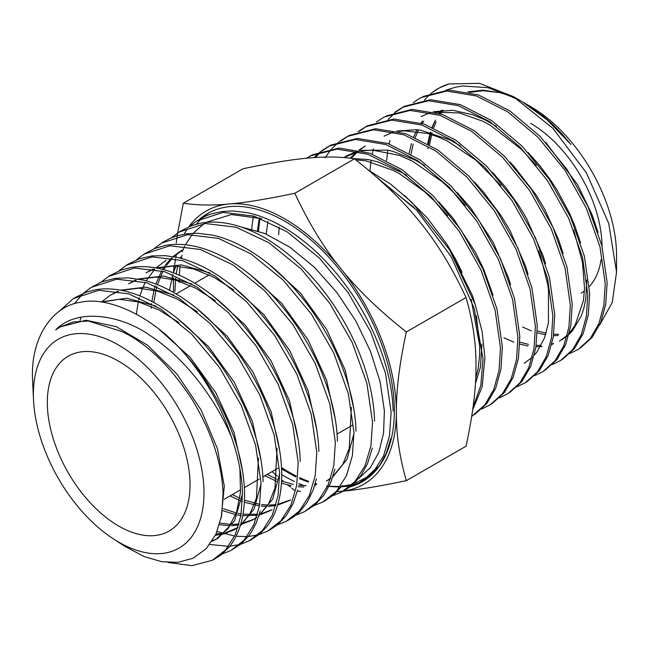<?xml version="1.0" encoding="UTF-8"?>
<svg xmlns="http://www.w3.org/2000/svg" width="649" height="649" viewBox="0 0 649 649"><rect width="100%" height="100%" fill="white"/><g stroke="black" fill="none" stroke-linecap="round" stroke-linejoin="round"><path stroke-width="0.97" d="M530.663 123.375A100.928 58.272 60 0 1 602.029 246.32M601.112 259.608A100.928 58.272 60 0 1 589.341 286.566M584.416 291.028A100.928 58.272 60 0 1 581.123 293.186M118.686 361.225A100.928 58.272 60 0 1 184.624 450.163A100.928 58.272 60 0 1 169.154 531.036A100.928 58.272 60 0 1 118.686 526.039A100.928 58.272 60 0 1 52.756 437.101A100.928 58.272 60 0 1 68.226 356.228A100.928 58.272 60 0 1 118.686 361.225M251.731 229.008A154.827 89.392 60 0 1 253.491 216.458M475.701 378.399L478.183 368.454L479.643 355.425L479.708 345.852L471.15 299.303M413.965 207.396L382.083 182.093M267.948 221.366L266.155 234.046M479.708 345.852L476.374 315.82M462.12 272.466L456.069 260.046L447.234 244.689L472.31 295.303L475.555 305.59M278.64 234.743L279.208 227.069M404.562 195.471L427.285 217.91L447.234 244.689M472.675 409.852L482.158 386.723L484.9 357.745L482.175 331.866L475.206 304.519L449.652 249.889L412.139 202.569L390.641 184.097L368.413 170.119M259.973 218.105L258.44 231.06M375.601 176.301L416.553 210.106L450.998 256.387L474.224 308.478L483.018 358.897L480.82 385.417L473.032 407.248M431.658 92.864L439.478 87.826L448.946 83.932A147.769 85.311 -120 0 0 439.819 87.639A147.769 85.311 -120 0 0 432.031 92.742M431.163 93.448A147.769 85.311 -120 0 0 424.511 100.116M580.238 348.132L592.058 337.496L600.674 322.65L605.752 304.146L607.131 282.631L601.874 245.711L588.124 206.828L566.95 169.308L540.098 136.371L509.765 110.849L478.435 94.932L448.702 90L422.986 96.523M386.626 160.481L387.859 150.187M389.076 143.916L389.935 140.395M413.267 102.566L420.998 97.569L446.723 91.047L476.48 95.979L507.826 111.904L538.183 137.442L565.052 170.395L586.234 207.94L599.992 246.847L605.249 283.791L603.87 305.306L598.792 323.827L590.168 338.681L578.34 349.324L569.96 353.486M562.642 359.205L574.495 348.529L583.159 333.602L588.302 314.976L589.665 293.364L584.392 256.241L570.568 217.147L549.289 179.424L522.299 146.309L491.804 120.649L460.311 104.635L430.417 99.686L404.578 106.233M403.654 106.736L395.931 111.936M395.054 112.658L388.264 119.44M373.508 148.783L372.226 154.089M371.114 160.141L369.93 170.906M394.835 112.285L402.599 107.28L428.445 100.725L458.364 105.682L489.865 121.696L520.376 147.38L547.391 180.511L568.67 218.259L582.51 257.377L587.783 294.524L586.42 316.144L581.277 334.779L572.605 349.714L560.736 360.398L552.348 364.568M545.006 370.303L556.956 359.546L565.668 344.538L570.812 325.83L572.215 304.089L566.91 266.771L553.013 227.466L531.628 189.54L504.5 156.247L473.843 130.441L442.188 114.346L412.139 109.365L386.163 115.952M376.444 121.98L384.184 116.998L410.168 110.411L440.233 115.392L471.904 131.496L502.577 157.309L529.722 190.628L551.123 228.57L565.019 267.907L570.333 305.249L568.93 326.999L563.786 345.722L555.065 360.739L543.108 371.496L534.735 375.666M527.402 381.377L539.392 370.587L548.162 355.498L553.362 336.669L554.741 314.822L549.427 277.301L535.457 237.794L513.976 199.657L486.693 166.185L455.882 140.241L424.065 124.056L393.862 119.043L367.748 125.663M366.839 126.157L359.108 131.358M358.013 131.698L365.776 126.709L391.899 120.089L422.118 125.103L453.951 141.295L484.771 167.247L512.061 200.736L533.567 238.897L547.545 278.429L552.859 315.982L551.48 337.829L546.28 356.666L537.502 371.772L525.512 382.577L517.123 386.755M509.773 392.475L521.861 381.604L530.671 366.434L535.871 347.523L537.291 325.547L531.937 287.832L517.91 248.105L496.307 209.773L468.903 176.122L437.929 150.041L405.95 133.767L375.593 128.729L349.349 135.373M348.424 135.876L340.717 141.052M325.035 157.78L331.022 149.57M331.801 148.678L338.729 142.099M339.622 141.401L347.361 136.42L373.621 129.768L403.994 134.814L435.99 151.087L466.98 177.185L494.4 210.86L516.02 249.208L530.055 288.967L535.409 326.707L533.989 348.691L528.781 367.61L519.971 382.788L507.875 393.675L499.503 397.853M492.169 403.556L504.297 392.645L513.164 377.385L518.421 358.353L519.825 336.279L514.462 298.353L500.355 258.432L478.646 219.889L451.096 186.06L419.968 159.832L387.826 143.478L357.315 138.407L330.941 145.084M330.017 145.587L322.285 150.771M321.401 151.493L315.187 157.529M314.084 157.602L320.298 151.817M321.19 151.12L328.954 146.13L355.344 139.446L385.871 144.524L418.037 160.887L449.173 187.123L476.739 220.968L498.456 259.527L512.58 299.489L517.943 337.439L516.539 359.53L511.274 378.562L502.407 393.829L490.271 404.749L481.899 408.935M474.541 414.646L486.758 403.662L495.666 388.329L500.931 369.216L502.375 347.004L496.964 308.892L482.799 268.735L460.977 229.997L433.297 195.982L402.015 169.632L369.711 153.188L339.046 148.086L312.534 154.795M311.609 155.298L306.945 158.194M306.458 158.242L310.547 155.841L337.066 149.132L367.756 154.235L400.076 170.687L431.382 197.061L459.07 231.093L480.917 269.846L495.082 310.027L500.493 348.164L499.049 370.384L493.784 389.505L484.868 404.846L471.685 416.431M448.946 83.932L479.506 83.34L513.262 96.563L552.891 128.299L586.404 172.869L608.721 223.394L616.55 272.109L612.218 302.564L599.595 325.133M513.262 96.563L522.421 101.861L546.945 119.716L570.99 144.484L562.44 134.432L552.518 124.283L543.821 116.585L524.392 102.988L530.663 106.606A121.46 70.124 60 0 1 616.55 255.373L616.55 272.109M427.918 148.564L427.999 147.794M428.454 144.127L430.855 132.38M432.437 127.285L435.406 120.049M439.122 113.348L441.174 110.354M467.759 91.915L483.034 90.179L499.681 92.612L507.924 95.192L519.013 100.06M524.392 102.988L522.713 102.039M517.034 98.818L488.007 87.696L462.907 85.993L455.89 87.12L446.041 90.13M209.359 212.556A154.827 89.392 -120 0 0 202.967 217.334M202.366 217.869A154.827 89.392 -120 0 0 196.387 224.173M182.02 255.219A154.827 89.392 -120 0 0 181.339 258.432M180.097 266.293A154.827 89.392 -120 0 0 179.327 275.208M179.181 279.159A154.827 89.392 -120 0 0 179.148 282.307M281.536 467.572A154.827 89.392 -120 0 0 296.082 475.944M299.66 477.664A154.827 89.392 -120 0 0 308.721 481.388M315.252 483.513A154.827 89.392 -120 0 0 316.793 483.943M329.067 486.344A154.827 89.392 -120 0 0 340.125 486.807M341.423 486.75A154.827 89.392 -120 0 0 351.15 485.395M352.212 485.144A154.827 89.392 -120 0 0 353.527 484.803M358.207 483.294A154.827 89.392 -120 0 0 364.146 480.649M350.046 486.896A154.827 89.392 -120 0 0 362.288 481.777A154.827 89.392 -120 0 0 394.349 410.898A154.827 89.392 -120 0 0 326.772 255.081A154.827 89.392 -120 0 0 207.453 213.602A154.827 89.392 -120 0 0 199.494 219.257M376.972 467.442L366.369 477.502L353.551 483.943M352.269 484.349L341.674 486.409M340.336 486.515L329.084 486.312M327.648 486.158L326.601 486.02M281.601 468.919L295.814 476.966M299.546 478.686L308.34 482.077M315.106 484.024L316.404 484.332M358.621 478.54L370.392 467.613L378.838 452.28L383.559 433.118L384.386 410.849L380.144 381.855L370.441 351.255L355.725 320.784L336.734 292.326L314.424 267.266L290.087 247.334L264.922 233.526L240.414 226.752M180.195 258.132L180.901 256.972L180.171 258.132M214.584 559.057L221.171 554.854L229.649 546.482C239.968 533.137 244.924 514.884 244.527 491.731A145.157 80.711 -120.9 0 0 244.405 488.437C243.026 463.532 235.863 437.613 222.899 410.663C211.769 388.029 197.84 367.699 181.095 349.665A147.745 85.303 60 0 1 231.442 437.093C238.313 456.709 241.988 475.295 242.466 492.851L240.925 515.525L235.23 534.817L225.625 549.914L212.507 560.209L191.95 565.66L168.107 562.472M59.554 311.025L73.386 298.597L98.818 290.29L128.737 293.875L160.627 308.973L191.715 334.235L219.403 367.366L241.282 405.455L255.576 445.084L261.036 482.775L259.511 505.563L253.767 524.96L244.097 540.155L230.93 550.49L222.282 553.978M230.971 550.457L241.071 543.943L248.583 536.066L251.406 532.05L256.185 523.013L260.192 511.014M83.526 293.186L91.071 287.466L116.617 279.167L146.715 282.777L178.735 297.996L210 323.38L237.785 356.715L259.803 394.981L274.121 434.822L279.638 472.683L278.064 495.617L272.304 515.111L262.594 530.371L249.321 540.779L240.657 544.284M239.586 544.584L229.86 546.215M228.578 546.296L209.789 544.503M251.431 539.619L259.738 534.03L267.218 526.177C277.253 512.807 282.072 494.603 281.69 471.572A146.763 82.715 -121.5 0 0 281.496 466.915C279.906 441.693 272.45 415.449 259.146 388.191C245.525 360.998 228.253 337.488 207.339 317.661C186.255 298.11 164.976 285.601 143.494 280.125L128.226 277.829L114.808 278.405L101.706 281.869L91.014 287.507M101.13 282.096L108.675 276.393L134.384 268.029L164.603 271.68L196.817 286.955L228.213 312.502L256.177 345.998L278.267 384.492L292.691 424.527L298.199 462.615L296.65 485.647L290.849 505.255L281.066 520.603L267.753 531.06L259.097 534.565M258.01 534.865L248.218 536.528M246.993 536.609L236.082 536.236M234.662 536.058L217.099 531.547M269.822 529.957L277.999 524.433L286.298 515.533L293.161 503.519L297.583 490.076M118.759 270.998L126.304 265.295L152.109 256.907L182.515 260.565L214.868 275.947L246.458 301.607L274.535 335.298L296.771 373.978L311.236 414.257L316.801 452.523L315.211 475.701L309.386 495.406L299.554 510.836L286.136 521.358L277.488 524.863M288.237 520.198L294.451 516.279L299.587 511.866L307.05 502.521L313.175 489.979L316.412 478.816M136.347 259.924L143.908 254.213L169.884 245.768L200.411 249.476L232.959 264.914L264.678 290.736L292.926 324.589L315.244 363.489L329.806 403.962L335.363 442.448L333.797 465.731L327.923 485.549L318.034 501.069L304.568 511.631L295.912 515.152M304.616 511.607L314.919 504.954L323.892 495.13L330.544 483.099L334.965 469.105M153.991 248.818L161.536 243.124L187.61 234.654L218.324 238.353L251.009 253.905L282.923 279.841L311.293 313.897L333.748 352.983L348.359 393.7L353.965 432.364L352.35 455.776L346.461 475.693L336.531 491.285L322.967 501.928L314.319 505.441M325.035 500.777L333.846 494.814L342.356 485.468M171.571 237.753L179.14 232.042L205.368 223.516L236.212 227.255L269.092 242.864L301.136 268.962L329.668 303.172L352.212 342.485L366.92 383.389L372.534 422.288L370.936 445.814L364.998 465.844L354.995 481.526L341.39 492.21L332.726 495.739M341.431 492.185L349.592 487.245L353.243 484.235L361.079 475.279L367.391 463.921L372.348 448.102M263.088 481.639C262.748 468.31 260.517 454.211 256.396 439.332C248.624 412.091 235.871 386.163 218.137 361.55C200.2 337.196 180.244 318.367 158.267 305.054L158.129 304.973C136.03 292.042 115.522 286.899 96.604 289.551L86.658 291.993L75.365 297.404M74.27 303.813L82.715 293.932M80.07 320.549L80.776 317.702M300.236 461.471C299.887 447.486 297.502 432.753 293.088 417.266C284.992 389.635 271.931 363.472 253.897 338.786C235.603 314.254 215.314 295.392 193.045 282.201C170.768 269.408 150.106 264.492 131.057 267.461L121.095 270.089L110.622 275.217M318.854 451.404L318.586 445.36C316.753 419.773 309.013 393.213 295.368 365.687C281.479 338.34 263.9 314.708 242.637 294.8C221.277 275.265 199.762 262.877 178.11 257.629L165.625 255.682L152.02 255.917L139.292 258.813L128.178 264.127M337.407 441.304C337.058 426.823 334.503 411.442 329.757 395.16C321.409 367.293 308.032 340.903 289.624 316.006C271.031 291.377 250.465 272.523 227.937 259.438C205.352 246.758 184.535 242.077 165.495 245.387L154.933 248.429L145.814 253.069M356.017 431.244L355.652 423.773C353.567 397.796 345.536 370.92 331.566 343.151C317.312 315.528 299.424 291.782 277.902 271.931C256.217 252.388 234.484 240.122 212.702 235.133L197.191 233.226L186.336 233.81L176.277 236.041L170.07 238.394L163.434 241.939M374.57 421.144C374.189 405.95 371.463 389.911 366.409 373.029C357.745 344.806 344.051 318.197 325.336 293.202C306.474 268.516 285.625 249.67 262.796 236.666C240.033 224.14 219.07 219.703 199.916 223.337L191.463 225.747L181.103 230.857M189.224 226.631L196.769 220.944L223.11 212.393L254.132 216.141L287.15 231.855L319.389 258.075L348.034 292.48L370.717 331.98L385.465 373.118L391.128 412.204L389.497 435.852L383.543 455.971L373.508 471.734L359.814 482.491L351.15 486.028M393.18 411.085L392.702 402.145C390.39 375.852 382.066 348.667 367.74 320.59C353.161 292.74 334.957 268.889 313.142 249.046C291.101 229.486 269.14 217.358 247.269 212.653L232.829 210.966L222.039 211.525L211.055 214L205.887 215.963L196.712 220.984M203.989 492.883A120.633 69.646 -120 0 0 118.686 345.138A120.633 69.646 -120 0 0 33.391 394.389A120.633 69.646 -120 0 0 33.578 401.041A120.633 69.646 -120 0 0 113.015 538.638A120.633 69.646 -120 0 0 203.989 492.883M231.442 437.093C214.762 396.807 183.618 357.185 149.976 335.468C122.969 315.99 78.067 306.79 55.668 329.903L60.089 326.991L73.353 321.936L88.361 321.036L121.785 331.469C146.812 343.394 170.233 366.06 192.047 399.468C211.387 431.236 221.723 462.486 223.069 493.224L221.642 515.501L215.906 534.273L206.212 548.713L193.053 558.245L177.785 562.367L161.747 561.701L143.989 556.509L124.194 545.955L113.015 538.638M33.578 401.041L32.45 376.996C31.339 334.949 54.281 305.574 80.419 302.32C105.373 296.22 147.988 313.337 180.617 349.154L181.095 349.665M183.318 203.218L243.01 168.756C270.471 162.972 292.383 159.394 308.721 158.032C325.457 156.441 340.717 156.701 354.516 158.802C381.985 180.519 403.889 201.725 420.236 222.412C436.964 242.872 452.231 267.907 466.031 297.518L406.339 331.98C378.878 310.254 356.974 289.056 340.628 268.37C323.9 247.91 308.632 222.875 294.833 193.264C267.364 199.048 245.46 202.626 229.113 203.989C212.385 205.579 197.126 205.319 183.318 203.218L177.656 233.007M354.516 158.802L294.833 193.264M466.031 297.518C472.861 321.085 476.179 343.946 475.985 366.109C476.179 388.045 472.861 414.743 466.031 446.196L406.339 480.658C399.508 457.091 396.19 434.23 396.377 412.066A157.699 91.047 -120 0 0 340.628 268.37A157.699 91.047 -120 0 0 229.113 203.989A157.699 91.047 -120 0 0 188.851 226.785M406.339 331.98C399.508 363.432 396.19 390.13 396.377 412.066A157.699 91.047 -120 0 1 343.572 491.058M337.188 491.674L340.628 491.39C356.974 490.019 378.878 486.442 406.339 480.658M297.364 490.985L300.511 491.382M272.053 471.628L277.261 476.163M279.119 477.753L279.654 478.216M281.625 479.879L284.124 481.964M287.832 485.014L290.509 487.172M291.734 488.162L294.833 490.62M173.421 277.642L173.526 292.439M177.623 233.242L177.234 235.749M177.136 236.423L176.195 243.051M174.678 256.379L174.63 256.89M173.924 265.92L173.591 272.264M186.871 229.681A157.699 91.047 -120 0 0 184.235 234.135M176.252 255.86A157.699 91.047 -120 0 0 175.968 257.158M175.636 258.74A157.699 91.047 -120 0 0 174.638 264.614M174.459 265.928A157.699 91.047 -120 0 0 173.851 271.509M173.47 277.65A157.699 91.047 -120 0 0 173.364 283.313M281.723 474.581A157.699 91.047 -120 0 0 294.435 481.493M298.881 483.521A157.699 91.047 -120 0 0 304.332 485.712M337.261 491.601A157.699 91.047 -120 0 0 340.628 491.39A157.699 91.047 -120 0 0 343.418 491.074M174.897 291.466L175.652 278.178M176.203 273.886L177.648 266.074M182.069 251.844L184.697 246.101M185.403 244.754L192.274 234.419M193.264 233.234L204.029 223.637M205.928 222.42L231.433 214.535L261.425 218.648M361.858 481.347L371.82 474.378L379.933 465.073L386.252 453.318L390.82 438.408M176.049 265.985L173.413 272.799M172.845 274.551L169.454 290.208M264.946 475.733L276.498 481.274M281.455 483.124L291.093 485.752M298.289 486.799L303.846 487.018M314.603 485.728L315.049 485.622M326.342 481.096L330.755 478.167M333.042 476.301L342.826 464.27L349.267 448.313L351.352 407.442M181.209 250.611L172.975 256.59M171.555 257.921L165.097 265.465M164.351 266.528L162.542 269.343M161.666 270.844L155.841 284.019M155.273 285.787L154.486 288.489M154.04 290.192L151.89 301.477M151.631 303.627L151.566 304.235M151.355 306.377L151.201 308.324M230.062 495.877L239.497 500.387M241.379 501.142L242.393 501.531M244.349 502.245L259.446 505.912M261.263 506.115L266.99 506.382M268.362 506.35L275.784 505.555M277.594 505.173L289.511 500.525M233.664 289.868L213.562 277.074L193.54 268.946L174.443 265.928L157.034 268.102M153.959 269.092L145.968 272.791L153.237 268.97M222.907 510.747L235.725 514.633M237.339 514.957L240.925 515.525M242.726 515.728L257.288 515.274M259.129 514.908L259.811 514.754M260.882 514.487L270.974 510.357M215.371 300.722L195.414 288.034L175.546 280.06L156.571 277.05L139.284 279.2M136.201 280.222L128.543 283.8M219.492 524.733L230.127 525.739M231.506 525.722L238.775 524.984M240.584 524.627L252.688 519.954L256.663 517.342M258.943 515.525L268.581 503.827L274.949 488.251L277.058 448.272M197.418 311.828L177.502 299.173L157.666 291.141L138.748 288.188L121.517 290.379M118.459 291.377L110.728 294.971L101.747 301.671M215.427 535.279L222.988 534.168M224.059 533.9L234.127 529.795L238.118 527.158M240.373 525.349L250.019 513.667L256.428 498.156L258.424 458.113M179.1 322.667L158.745 309.824L138.513 301.939L119.27 299.286L101.885 302.085M212.004 541.347L215.857 539.392L228.156 528.513L236.487 512.491L240.495 492.21L239.911 468.683M267.201 474.435L276.847 479.181M281.569 481.063L293.348 484.446M298.572 485.298L306.093 485.72M314.862 484.852L316.144 484.592L314.984 484.438M328.597 479.789L330.633 478.54M332.815 477.007L347.061 459.232L353.981 433.386M353.997 409.819L345.163 369.971L326.634 329.473L300.276 292.861L268.946 264.24M183.464 249.313L173.705 256.72M172.374 258.067L166.606 265.222M165.876 266.325L163.832 269.692M162.996 271.209L157.472 284.66M156.944 286.46L156.295 288.894M155.865 290.647L153.862 302.531M335.371 419.749L326.569 380.095L308.015 339.792L281.739 303.399L250.514 274.989M166.055 260.306L156.133 267.826M154.73 269.238L146.187 280.822M145.335 282.372L143.129 286.963M142.529 288.367L139.876 295.895M139.357 297.704L138.732 300.122M138.318 301.882L136.339 314.181M232.31 494.57L239.83 498.262M241.752 499.081L242.466 499.381M244.454 500.16L259.714 504.33M261.539 504.589L267.834 505.068M269.238 505.076L276.06 504.581M277.861 504.289L290.63 499.86M316.842 430.214L308.129 390.803L289.803 350.752L263.721 314.53L232.723 286.225M209.943 272.904L181.347 264.889L155.938 267.891M223.264 508.67L236.325 512.97M237.972 513.335L241.185 513.935M242.994 514.195L257.572 514.284M259.397 514L260.922 513.708M262.066 513.456L272.085 509.684M298.216 440.111L289.519 400.904L271.177 361.055L245.184 325.06L214.292 296.974M191.99 283.978L163.524 276.028L138.229 279.005M135.519 280.1L130.798 282.502M219.962 523.086L230.971 524.416M232.383 524.441L239.051 523.994M240.852 523.719L253.8 519.289M252.688 519.954L256.558 517.675M258.732 516.174L272.791 498.878L279.654 473.608M279.695 450.593L271.087 411.636L252.964 372.023L227.166 336.198L196.501 308.202M173.932 295.035L145.603 287.134L120.446 290.176M117.769 291.247L110.728 294.971M216.003 534.062L224.092 533.121M225.235 532.87L238.013 527.491M240.162 526.014L254.165 508.889L261.06 483.87M261.06 460.409L252.461 421.672L234.321 382.285L208.613 346.72L178.069 318.959M156.011 306.125L126.766 298.183L101.033 301.963M212.32 540.852L216.977 538.719M215.857 539.392L218.113 538.086L234.557 520.814L242.491 493.719M242.539 470.979L233.956 432.177L215.809 392.742L190.003 357.169L159.354 329.538M221.122 518.226L224.303 486.206L217.439 448.743L201.085 409.949L177.007 374.149L147.688 345.317L116.268 326.658L86.057 320.241L60.179 326.934M257.41 230.711L259.332 217.999M481.939 343.978L480.438 367.156L475.409 383.77M352.74 158.534L368.316 159.589L377.864 161.885L402.688 172.942L406.818 175.457M438.935 201.977L453.043 218.153L475.579 252.493L483.7 269.246L493.037 295.133M344.1 157.577L347.28 155.573L357.226 151.225M360.154 150.406L387.485 150.114L392.499 151.233L414.914 159.946L424.527 165.487M456.985 192.307L470.72 208.021L493.167 242.304L508.418 277.691L510.56 284.66M351.247 158.332L357.883 151.371M359.295 150.203L365.428 146.009M474.549 182.126L483.448 191.958L501.572 216.417L510.073 230.736L525.39 265.701L528.051 274.259M384.103 136.152L393.789 131.885M396.701 131.066L416.512 129.703L420.706 130.198L449.927 139.9L460.474 145.92M492.599 172.447L505.263 186.831L518.04 204.467L522.997 212.393L526.631 218.689L543.002 255.487L545.549 263.705M510.155 162.258L514.195 166.566L536.001 194.805L544.568 209.019L558.424 239.197L563.089 253.443M421.047 116.642L430.352 112.553M433.24 111.725L452.751 110.314L472.618 114.686L484.973 119.887L496.388 126.32M528.156 152.523L539.822 165.682L550.109 179.392L556.72 189.524L569.376 213.01L574.698 225.454L580.571 242.848M586.728 280.068L585.771 298.986L583.784 308.567L581.293 316.014L572.418 330.909L569.011 334.454M566.966 336.231L561.701 339.857M553.556 343.402L551.91 343.881M541.128 345.406L536.204 345.325M528.546 344.376L519.833 342.161M410.436 158.656L410.533 157.772M411.028 154.211L413.137 144.167M415.255 137.418L418.459 129.905M422.158 123.424L423.756 121.103M545.777 142.407L577.537 184.632L592.091 214.77L598.094 232.512M558.74 334.324L553.727 334.211M546.125 333.197L537.307 330.876M429.533 144.759L432.088 132.737M433.662 127.821L436.169 121.704M440.566 113.802L443.137 110.192M469.787 92.385L483.083 90.714L499.681 92.612M441.839 110.289L439.438 113.445M434.643 121.509L432.145 127.163M430.368 132.242L427.659 143.672M522.55 327.007L531.344 330.86M537.258 332.864L545.631 334.811M553.524 335.614L558.059 335.557M422.426 121.185L421.039 123.075M416.958 129.743L413.746 136.761M411.393 143.632L409.17 153.148M503.916 337.764L513.846 342.161M519.784 344.116L528.051 345.974M536.001 346.712L541.988 346.517M551.739 344.554L552.778 344.205M559.511 341.123L567.202 335.338M569.335 333.148L575.03 325.433L583.524 300.284L584.514 288.148L582.453 262.237L573.708 230.087M536.334 165.479L521.626 149.53L490.539 125.427L482.718 121.193L459.297 112.918L435.017 112.172M524.246 363.31L532.188 357.315M534.338 355.092L536.926 351.953L544.608 337.731L548.429 322.991L548.486 289.868L547.691 284.449L540.747 256.793L538.638 250.806M500.858 185.5L475.855 160.181L447.672 141.206L438.262 136.947L427.65 133.418L404.295 130.855L398.51 131.52M363.562 147.088L358.865 150.106M357.356 151.249L350.168 158.194M465.406 205.546L454.113 192.972L442.707 182.142L412.659 161.244L399.63 155.452L372.469 150.089L361.996 150.86M358.581 151.542L343.881 157.553M447.713 215.655L435.406 201.969L424.373 191.569L399.386 173.632L393.594 170.5L366.068 160.887L355.774 159.792M224.286 499.211L240.665 489.752M244.365 487.618L259.267 479.011M262.894 476.918L277.894 468.262M337.05 434.1L352.302 425.298M404.635 106.209L402.648 107.255M367.813 125.63L365.833 126.677M330.998 145.06L329.011 146.106M312.599 154.762L310.62 155.809M562.578 359.246L560.679 360.438M527.345 381.417L525.439 382.618M492.104 403.597L490.206 404.789M212.58 560.168L214.616 559.089M249.394 540.747L251.439 539.668M267.794 531.036L269.846 529.957M286.217 521.317L288.253 520.238M323.032 501.896L325.076 500.817M73.386 298.597L75.349 297.364M108.618 276.425L110.581 275.192M126.247 265.336L128.194 264.102M143.851 254.254L145.814 253.021M161.479 243.156L163.426 241.931M179.083 232.082L181.047 230.841M234.127 529.795L236.382 528.489M347.247 155.598L344.992 156.896M176.114 293.94L190.506 285.633M194.724 283.199L209.132 274.876"/></g></svg>
